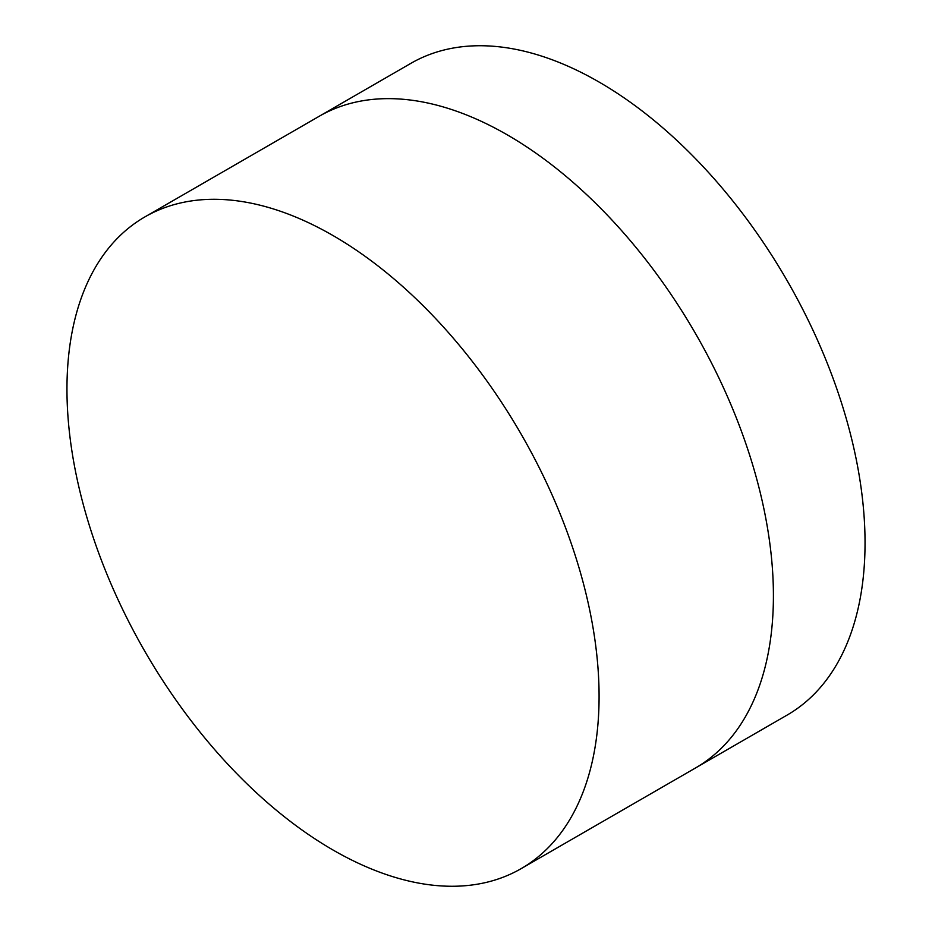 <?xml version="1.0" encoding="UTF-8"?>
<svg xmlns="http://www.w3.org/2000/svg" width="932" height="932" viewBox="0 0 932 932"><rect width="100%" height="100%" fill="white"/><g stroke="black" fill="none" stroke-linecap="round" stroke-linejoin="round"><path stroke-width="1.4" d="M144.891 216.911L319.222 116.267A376.272 217.238 60 0 1 507.358 134.895A376.272 217.238 60 0 1 753.161 466.478A376.272 217.238 60 0 1 695.482 767.991L787.109 715.089A376.272 217.238 60 0 0 844.788 413.575A376.272 217.238 60 0 0 598.985 81.993A376.272 217.238 60 0 0 410.849 63.364L319.222 116.267A376.272 217.238 60 0 1 507.358 134.895A376.272 217.238 60 0 1 753.161 466.478A376.272 217.238 60 0 1 695.482 767.991L521.151 868.636A376.272 217.238 60 0 1 333.015 850.007A376.272 217.238 60 0 1 87.212 518.425A376.272 217.238 60 0 1 144.891 216.911A376.272 217.238 60 0 1 333.015 235.551A376.272 217.238 60 0 1 578.83 567.122A376.272 217.238 60 0 1 521.151 868.636"/></g></svg>
